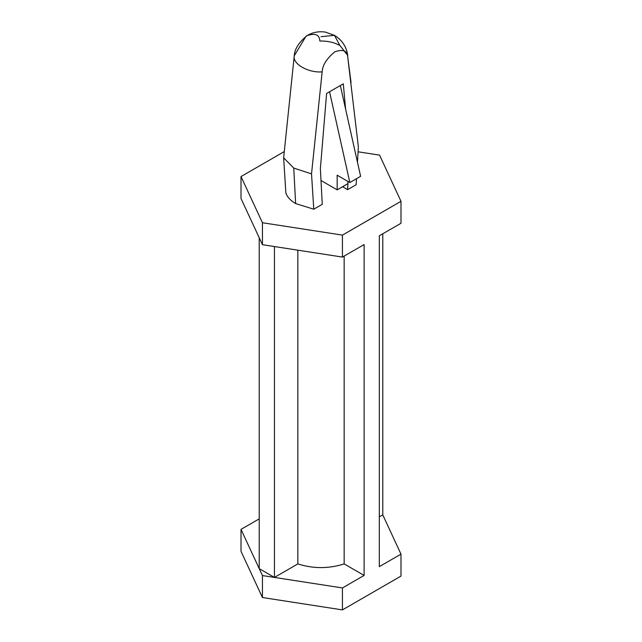 <?xml version="1.0" encoding="UTF-8"?>
<svg xmlns="http://www.w3.org/2000/svg" width="642" height="642" viewBox="0 0 642 642"><rect width="100%" height="100%" fill="white"/><g stroke="black" fill="none" stroke-linecap="round" stroke-linejoin="round"><path stroke-width="0.96" d="M319.844 41.008C327.621 40.895 334.313 42.396 339.923 45.518L347.691 55.34L347.739 57.106C347.394 50.774 343.133 48.993 334.947 51.753C326.762 58.438 322.501 65.147 322.156 71.872L311.522 173.902L313.769 209.212L322.268 204.3L320.366 168.798L326.601 93.459L329.555 91.758L326.601 93.459L320.366 168.798L322.268 204.3L313.769 209.212L311.522 173.902L293.739 168.068L283.636 157.804L285.875 193.106C287.367 197.142 290.617 200.633 295.641 203.57L293.739 168.068L295.641 203.57L313.769 209.212L295.641 203.57C290.617 200.633 287.367 197.142 285.875 193.106L283.636 157.804L294.261 55.774C294.606 49.041 298.867 42.34 307.053 35.655C315.238 32.886 319.499 34.676 319.844 41.008M343.293 83.829L345.605 109.116L343.293 83.829L340.332 85.53L343.293 83.829M348.036 181.485L347.94 183.379L348.036 181.485M347.932 183.628L347.627 189.663L356.125 184.752L356.487 178.693L356.125 184.752L347.627 189.663L342.555 186.734L347.627 189.663L347.932 183.628L337.162 189.847L320.992 180.506L337.162 189.847L347.94 183.62L347.94 181.429L347.94 183.62M357.466 162.193L358.364 146.857L347.739 57.106L358.364 146.857L357.466 162.193M329.555 91.758L340.332 85.53L329.555 91.758L349.842 182.529L337.162 175.202L337.162 189.847L337.162 175.202L349.842 182.529L360.619 176.301L349.842 182.529L329.555 91.758M293.739 168.068L311.522 173.902L322.156 71.872C308.28 73.06 292.214 63.783 294.261 55.774L283.636 157.804L293.739 168.068M347.691 55.34C346.479 46.714 342.066 40.045 334.45 35.342L321 36.674L334.45 35.342L339.923 45.518L334.45 35.342L325.398 32.1C318.32 31.057 311.851 32.461 305.993 36.313L294.261 55.774C292.214 63.783 308.28 73.06 322.156 71.872C322.501 65.147 326.762 58.438 334.947 51.753C343.133 48.993 347.394 50.774 347.739 57.106L351.046 82.513M241.007 176.558L241.007 198.514L262.442 244.698L262.442 222.742L241.007 176.558L284.229 151.6L241.007 176.558L262.442 222.742L262.442 244.698L342.435 257.073L342.435 235.116L262.442 222.742L342.435 235.116L342.435 257.073L364.11 244.562L364.11 575.425L342.435 587.944L342.435 609.9L400.993 576.091L400.993 554.134L400.993 576.091L342.435 609.9L342.435 587.944L262.442 575.561L241.007 529.377L241.007 551.342L262.442 597.525L262.442 575.561L262.442 597.525L342.435 609.9L262.442 597.525L241.007 551.342L241.007 529.377L259.224 518.864L241.007 529.377L259.224 568.635L274.439 577.423L297.84 563.909C313.28 568.82 328.72 568.82 344.16 563.909L344.16 256.078L344.16 563.909C328.72 568.82 313.28 568.82 297.84 563.909L297.84 250.171L297.84 563.909L274.439 577.423L342.435 587.944L364.11 575.425L344.16 563.909L364.11 575.425L364.11 244.562L342.435 257.073L274.439 246.552L274.439 577.423L274.439 246.552L262.442 244.698L259.224 237.773L259.224 568.635L262.442 575.561L274.439 577.423L259.224 568.635L259.224 237.773L241.007 198.514L241.007 176.558M358.075 151.801L379.558 155.123L400.993 201.307L400.993 223.264L400.993 201.307L342.435 235.116L400.993 201.307L379.558 155.123L358.075 151.801M382.776 514.876L400.993 554.134L379.318 566.645L379.318 235.775L400.993 223.264L379.318 235.775L379.318 566.645L400.993 554.134L382.776 514.876L379.318 516.866L382.776 514.876L382.776 233.784L382.776 514.876M360.619 176.301L340.332 85.53L360.619 176.301"/></g></svg>
